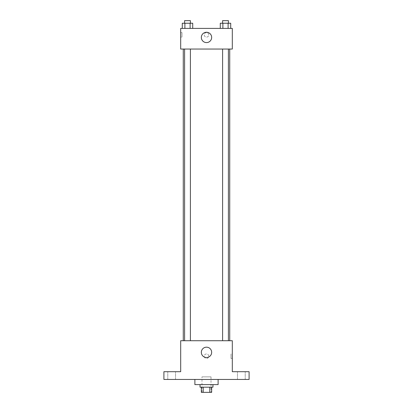 <?xml version="1.0" encoding="UTF-8"?>
<svg xmlns="http://www.w3.org/2000/svg" width="413" height="413" viewBox="0 0 413 413"><rect width="100%" height="100%" fill="white"/><g stroke="black" fill="none" stroke-linecap="round" stroke-linejoin="round"><path stroke-width="0.31" stroke-dasharray="2.06 1.55" d="M211.017 376.863L201.983 376.863L211.017 376.863L211.017 392.35L201.983 392.35L211.017 392.35M203.191 392.35L201.338 392.35L201.338 387.188L203.191 387.188L203.191 392.35L211.662 392.35L211.662 387.188L209.809 387.188L209.809 392.35M203.191 387.188L201.338 387.188M209.809 387.188L211.662 387.188M200.047 387.188L212.953 387.188M206.5 384.606L200.047 384.606L206.5 384.606M218.116 384.606L194.884 384.606M218.116 379.444L194.884 379.444L218.116 379.444M171.653 379.444L175.525 379.444L171.653 379.444M241.347 379.444L245.219 379.444L241.347 379.444M163.909 379.444L249.091 379.444L249.091 371.7L232.312 371.7L232.312 340.725L180.688 340.725L180.688 371.7L163.909 371.7L163.909 379.444M208.761 356.212A2.261 2.261 0 0 0 205.369 354.256A2.261 2.261 0 0 0 205.369 358.169A2.261 2.261 0 0 0 208.761 356.212A2.261 2.261 0 0 0 205.369 354.256A2.261 2.261 0 0 0 205.369 358.169A2.261 2.261 0 0 0 208.761 356.212M241.347 371.7L245.219 371.7L241.347 371.7M171.653 371.7L175.525 371.7L171.653 371.7M229.731 340.725L183.269 340.725L229.731 340.725M190.403 340.725L184.601 340.725L190.403 340.725L184.601 340.725L190.403 340.725L190.403 49.044L184.601 49.044L190.403 49.044M228.399 340.725L222.597 340.725L228.399 340.725L222.597 340.725L228.399 340.725L228.399 49.044L222.597 49.044L228.399 49.044M180.688 358.474L180.688 353.951L180.688 358.474M232.312 353.951L232.312 358.474L232.312 353.951L231.012 353.951L231.012 358.474L231.012 353.951M211.662 352.341A5.162 5.162 0 0 1 203.919 356.811A5.162 5.162 0 0 1 203.919 347.87A5.162 5.162 0 0 1 211.662 352.341M229.731 49.044L183.269 49.044L229.731 49.044M180.688 49.044L232.312 49.044L232.312 28.394L180.688 28.394L180.688 49.044M208.761 34.847A2.261 2.261 0 0 0 205.369 32.89A2.261 2.261 0 0 0 205.369 36.803A2.261 2.261 0 0 0 208.761 34.847A2.261 2.261 0 0 0 205.369 32.89A2.261 2.261 0 0 0 205.369 36.803A2.261 2.261 0 0 0 208.761 34.847M182.288 28.394L182.288 23.231L184.895 23.231L184.895 28.394L182.288 28.394L192.716 28.394L182.288 28.394L192.716 28.394L182.288 28.394L192.716 28.394L182.288 28.394L184.895 28.394L184.895 23.231L192.716 23.231L190.109 23.231L190.109 28.394L190.109 23.231L182.288 23.231L192.716 23.231L192.716 28.394M220.284 28.394L220.284 23.231L222.891 23.231L222.891 28.394L220.284 28.394L230.712 28.394L220.284 28.394L230.712 28.394L220.284 28.394L230.712 28.394L220.284 28.394L222.891 28.394L222.891 23.231L230.712 23.231L228.105 23.231L228.105 28.394L228.105 23.231L220.284 23.231L230.712 23.231L230.712 28.394M180.688 37.103L180.688 32.586L181.988 32.586L181.988 37.103L180.688 37.103L180.688 32.591M232.312 32.586L232.312 37.103L232.312 32.586M181.988 32.591L181.988 37.103M211.662 37.428A5.162 5.162 0 0 1 203.919 41.899A5.162 5.162 0 0 1 203.919 32.957A5.162 5.162 0 0 1 211.662 37.428M228.399 23.231L222.597 23.231L228.399 23.231L222.597 23.231L228.399 23.231L228.399 20.65L222.597 20.65L228.399 20.65L222.597 20.65L222.597 23.231M190.403 23.231L184.601 23.231L190.403 23.231L184.601 23.231L190.403 23.231L190.403 20.65L184.601 20.65L190.403 20.65L184.601 20.65L184.601 23.231M228.105 23.231L228.105 28.394M222.891 23.231L222.891 28.394M190.109 23.231L190.109 28.394M184.895 23.231L184.895 28.394M201.983 392.35L201.983 376.863M175.525 379.444L175.525 371.7L175.525 379.444M167.781 379.444L167.781 371.7L167.781 379.444M245.219 379.444L245.219 371.7L245.219 379.444M237.475 379.444L237.475 371.7L237.475 379.444M231.012 358.474L232.312 358.474M184.601 49.044L184.601 340.725M222.597 49.044L222.597 340.725"/><path stroke-width="0.62" d="M209.809 387.188L209.809 392.35L201.338 392.35L201.338 387.188M209.809 392.35L211.662 392.35L211.662 387.188M212.953 384.606L212.953 387.188L200.047 387.188L200.047 384.606M203.191 387.188L203.191 392.35M194.884 379.444L194.884 384.606L218.116 384.606L218.116 379.444M249.091 379.444L163.909 379.444L163.909 371.7L180.688 371.7L180.688 340.725L232.312 340.725L232.312 371.7L249.091 371.7L249.091 379.444M211.662 352.341A5.162 5.162 0 0 1 203.919 356.811A5.162 5.162 0 0 1 203.919 347.87A5.162 5.162 0 0 1 211.662 352.341M229.731 49.044L229.731 340.725M222.597 340.725L222.597 49.044M190.403 49.044L190.403 340.725M232.312 49.044L180.688 49.044L180.688 28.394L232.312 28.394L232.312 49.044M211.662 37.428A5.162 5.162 0 0 1 203.919 41.899A5.162 5.162 0 0 1 203.919 32.957A5.162 5.162 0 0 1 211.662 37.428M230.712 28.394L230.712 23.231L220.284 23.231L220.284 28.394M228.105 23.231L228.105 28.394M222.891 23.231L222.891 28.394M222.597 23.231L222.597 20.65L228.399 20.65L228.399 23.231M192.716 28.394L192.716 23.231L182.288 23.231L182.288 28.394M190.109 23.231L190.109 28.394M184.895 23.231L184.895 28.394M184.601 23.231L184.601 20.65L190.403 20.65L190.403 23.231M183.269 49.044L183.269 340.725M228.399 340.725L228.399 49.044M184.601 49.044L184.601 340.725"/></g></svg>
